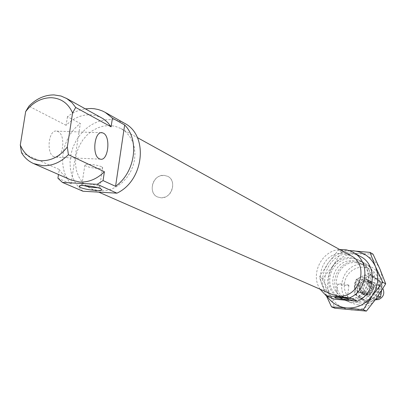 <?xml version="1.0" encoding="UTF-8"?>
<svg xmlns="http://www.w3.org/2000/svg" width="406" height="406" viewBox="0 0 406 406"><rect width="100%" height="100%" fill="white"/><g stroke="black" fill="none" stroke-linecap="round" stroke-linejoin="round"><path stroke-width="0.3" stroke-dasharray="2.03 1.52" d="M368.156 294.533L363.005 294.213C357.371 289.168 357.813 284.494 364.339 280.191L367.095 279.861L369.729 280.612C375.149 285.717 374.621 290.356 368.156 294.533M375.459 299.801L373.606 299.232C368.1 294.309 368.526 289.757 374.89 285.575L377.194 285.24L379.453 285.677L382.878 288.559M366.882 292.873L362.238 292.432L360.355 290.752L359.422 288.757C358.818 285.022 360.244 282.403 363.7 280.896L368.181 281.236L369.836 282.51L370.947 284.307L372.236 288.97L369.673 287.692C370.039 284.266 369.328 281.602 367.537 279.688L370.11 281.013L371.17 284.987C371.784 288.742 370.353 291.371 366.882 292.873M367.836 293.335L363.527 293.061C358.848 288.854 359.224 284.961 364.659 281.383L369.135 281.723C373.662 285.976 373.231 289.843 367.836 293.335M164.785 197.184L161.04 197.798L157.482 196.946C149.251 193.55 151.083 178.807 160.055 175.955L163.978 175.326L167.688 176.311C175.666 179.888 173.672 194.418 164.785 197.184M358.371 284.794L355.732 283.495C354.372 286.413 355.072 289.077 357.838 291.483L360.472 292.731L358.371 284.794L359.285 282.87L360.665 281.262L362.893 279.881L365.344 279.353L367.689 279.668L370.11 281.013M372.236 288.97L370.318 292.153L367.202 294.076L362.04 293.756L360.472 292.731M369.673 287.692L367.537 279.688M355.732 283.495L357.838 291.483M348.384 298.471C367.298 301.11 376.89 271.101 359.802 262.91L352.844 260.855C333.24 258.429 324.536 289.925 342.913 297.06L348.384 298.471M356.204 262.682L363.116 264.722C380.082 272.862 370.577 302.622 351.794 299.993L346.364 298.593C328.114 291.508 336.741 260.266 356.204 262.682M346.206 300.237L341.923 299.065L338.041 296.943L334.742 293.98L332.184 290.315L330.479 286.134L329.718 281.632L329.921 277.024L331.088 272.533L333.153 268.366L336.026 264.717L339.563 261.763L343.613 259.647L347.967 258.475L352.433 258.292L356.788 259.124L360.827 260.931L364.355 263.636L367.197 267.097L369.206 271.167L370.287 275.633L370.379 280.287L369.48 284.9L367.633 289.239L364.928 293.096L361.497 296.278L357.508 298.633L353.164 300.049L348.673 300.455M352.205 302.485L356.737 302.353L361.183 301.181L365.304 299.014L368.897 295.969L371.774 292.198L373.789 287.89L374.839 283.266L374.865 278.567L373.88 274.03L371.926 269.883L369.115 266.341L365.583 263.575L361.518 261.718L357.118 260.865L352.616 261.053L348.221 262.266L344.161 264.443L340.629 267.468L337.802 271.198L335.813 275.446L334.762 280.003L334.701 284.647L335.64 289.148L337.533 293.279L340.284 296.842L343.765 299.653L347.805 301.567L352.205 302.485M349.728 250.791C340.786 251.588 333.559 255.734 328.043 263.225L324.516 269.833L322.699 277.085L322.729 284.494L324.597 291.579L319.365 277.136L328.043 263.225L338.371 250.116L348.942 250.522M373.018 254.166L357.996 253.461L341.619 251.903L332.976 265.722C339.391 257.186 347.734 253.1 357.996 253.461C368.212 254.552 375.565 259.845 380.057 269.34L382.026 276.41L382.122 283.86L380.331 291.168L376.773 297.826C370.16 306.5 361.68 310.549 351.317 309.976C341.091 308.651 333.849 303.246 329.586 293.761L327.728 286.758L327.698 279.429L329.489 272.259L332.976 265.722L322.75 278.709L329.586 293.761L334.854 308.225M326.394 295.832L324.597 291.579L326.931 296.06M341.619 251.903L338.371 250.116M322.75 278.709L319.365 277.136M381.625 290.574L382.198 282.713L371.008 274.603L364.948 277.856L371.104 276.679L376.905 278.815C380.468 281.597 382.061 285.342 381.686 290.046C380.985 294.731 378.565 298.146 374.423 300.303L368.227 301.445L362.441 299.258L367.679 303.216L375.291 299.882M377.935 296.162L371.541 298.943L365.405 302.181L359.483 297.897L365.304 300.095L371.541 298.943C375.707 296.771 378.148 293.325 378.854 288.61C379.234 283.87 377.631 280.099 374.048 277.298L368.212 275.151L362.01 276.339L368.76 273.4L380.001 281.556L378.854 288.61L378.356 295.548M367.633 280.13C376.971 280.5 375.154 296.253 365.887 295.091C356.57 294.649 358.412 279.018 367.633 280.13M366.456 294.045C372.825 294.913 375.89 284.819 370.059 282.2L367.907 281.586C361.457 280.744 358.488 291.011 364.466 293.508L366.456 294.045M368.587 295.066L370.952 294.786L373.063 293.589L374.601 291.66L375.317 289.305L375.103 286.88L374.002 284.763L372.175 283.281L370.028 282.672C363.609 281.83 360.66 292.046 366.613 294.533L368.587 295.066M368.805 296.476C359.549 296.03 361.376 280.516 370.531 281.622C379.813 281.997 378.016 297.634 368.805 296.476M362.441 299.258C358.919 296.451 357.351 292.711 357.747 288.047C358.447 283.413 360.848 280.018 364.948 277.856L358.254 280.769L357.747 288.047L356.575 295.02L362.441 299.258M359.483 297.897L354.25 293.939L354.758 286.606C354.357 291.305 355.935 295.071 359.483 297.897M354.758 286.606L355.94 279.612L362.01 276.339C357.884 278.516 355.468 281.937 354.758 286.606M367.679 303.216L365.405 302.181M358.254 280.769L355.94 279.612M356.575 295.02L354.25 293.939M371.008 274.603L368.76 273.4M382.198 282.713L380.001 281.556M334.199 299.181C314.569 286.408 327.957 250.954 351.276 253.791L356.169 254.689L360.736 256.638M320.085 289.209C309.951 274.283 321.694 250.543 339.705 249.538M100.018 190.957L91.335 188.897L86.331 185.953L82.108 181.893L78.825 176.884L76.612 171.139L75.557 164.882L75.683 158.365L76.993 151.854L79.434 145.602L82.895 139.852L87.254 134.833L92.34 130.752L97.942 127.763L103.85 126.002L109.823 125.535L114.878 126.205L121.145 128.621L125.728 131.889L129.534 136.167L132.417 141.303L134.259 147.104L134.985 153.336L134.559 159.771L132.995 166.15L130.351 172.225L126.738 177.757L122.287 182.533L117.182 186.364L111.625 189.105L105.829 190.653L100.018 190.957M331.935 294.406C311.174 286.438 320.979 250.766 343.106 253.456L351.028 255.8M82.941 191.231L78.236 186.796L74.491 181.375L71.826 175.169L70.329 168.383L70.04 161.268L70.974 154.052L73.085 146.992L76.303 140.324L80.52 134.269L85.595 129.037L91.36 124.815L97.613 121.739L104.144 119.927L111.772 119.501L117.867 120.521L124.469 123.246M57.921 178.209L71.075 183.903C56.591 168.333 61.479 137.35 80.337 123.52L67.457 116.72C73.004 112.462 78.982 109.838 85.392 108.844M362.446 277.46L365.085 278.212C372.15 281.404 368.399 293.67 360.67 292.619L358.28 291.975C351.002 288.96 354.605 276.44 362.446 277.46M164.014 175.326L167.688 176.311C177.483 180.68 171.636 199.001 160.812 197.788L157.482 196.946C147.408 192.809 153.047 174.204 164.014 175.326M54.034 156.792C45.812 153.747 48.598 128.829 56.886 131.143L57.977 131.519C66.061 134.893 63.27 159.248 55.023 157.107L54.034 156.792M67.457 116.72L66.122 125.322C73.197 118.217 81.21 114.695 90.157 114.751L96.166 115.634L101.733 117.887M66.122 125.322L28.902 106.189M21.472 152.631L59.271 169.495L58.494 174.494M71.02 179.99C66.092 177.782 62.179 174.281 59.271 169.495M97.836 187.745L99.683 186.887L98.622 186.202C94.623 184.258 81.154 182.857 81.809 184.451L83.479 185.537M101.541 166.775C97.303 164.567 83.042 163.293 84.844 165.272L85.95 166.024C90.269 168.216 104.291 169.469 102.591 167.505L101.541 166.775M347.171 297.405C342.659 296.289 339.02 295.903 336.249 296.253L336.533 296.481C341.334 297.639 344.968 298.009 347.429 297.583L347.171 297.405M348.632 285.098C343.841 283.89 340.208 283.53 337.731 284.022L338.005 284.22C342.796 285.423 346.419 285.783 348.886 285.291L348.632 285.098M345.851 299.41L339.873 297.887C319.431 290.041 329.043 255.014 350.814 257.683L358.615 259.997C377.484 269.137 366.785 302.348 345.851 299.41M358.498 304.992L352.677 303.5C332.758 295.852 342.045 261.865 363.248 264.499L370.845 266.762C389.227 275.674 378.879 307.875 358.498 304.992M359.452 303.008L363.365 302.896L367.197 301.886L370.749 300.024L373.845 297.4L376.326 294.157L378.057 290.447L378.96 286.469L378.986 282.419L378.133 278.506L376.443 274.933L374.017 271.873L370.967 269.482L367.455 267.879L363.659 267.133L359.767 267.285L355.971 268.325L352.464 270.198L349.414 272.807L346.968 276.019L345.252 279.683L344.354 283.616L344.308 287.621L345.125 291.503L346.765 295.071L349.15 298.141L352.159 300.567L355.651 302.216L359.452 303.008M71.075 183.903L80.337 123.52M363.005 294.213L373.606 299.232M362.563 292.599L363.527 293.061M358.28 291.975L362.04 293.756M365.085 278.212L368.78 280.12M368.181 281.236L369.135 281.723M369.729 280.612L380.158 285.991M359.802 262.91L363.116 264.722M346.364 298.593L342.913 297.06M370.059 282.2L372.175 283.281M366.613 294.533L364.466 293.508M91.335 188.897L98.709 192.129M101.175 132.732L56.886 131.143M81.9 184.644L84.844 165.272M79.987 185.765L81.809 184.451M336.259 296.299L337.731 284.022M334.61 297.527L336.249 296.253M339.873 297.887L352.677 303.5M358.615 259.997L370.845 266.762M347.384 297.532L348.663 299.141M348.886 285.291L347.429 297.583M99.475 186.684L101.404 189.221M102.591 167.505L99.683 186.887M100.394 159.162L55.023 157.107M121.145 128.621L137.375 137.604"/><path stroke-width="0.61" d="M382.878 288.559C384.908 293.518 383.497 297.182 378.641 299.552L375.459 299.801M348.673 300.455L346.206 300.237M348.942 250.522L369.983 252.38L375.596 266.843L382.736 282.266L372.256 295.654L375.86 288.92L377.676 281.531L377.585 273.994L375.596 266.843C371.069 257.247 363.644 251.898 353.322 250.801L349.728 250.791M326.931 296.06C331.636 303.043 338.173 307.012 346.536 307.961C357.001 308.535 365.573 304.429 372.256 295.654L363.289 309.737L346.536 307.961L331.529 306.87L334.854 308.225L366.395 311.092L376.773 297.826L385.7 283.835L380.057 269.34L373.018 254.166L369.983 252.38M331.529 306.87L326.394 295.832M385.7 283.835L382.736 282.266M366.395 311.092L363.289 309.737M378.356 295.548L377.935 296.162M375.291 299.882L380.549 297.075L381.625 290.574M380.549 297.075L378.341 295.999M326.165 295.73L349.759 297.781L357.412 301.222L334.199 299.181L326.165 295.73L320.085 289.209M339.705 249.538L346.45 249.878L349.921 250.862L353.19 252.375C370.282 260.957 368.191 290.214 349.759 297.781M137.375 137.604L351.028 255.8C370.201 265.082 359.285 298.923 338.01 295.949L331.935 294.406L98.709 192.129M62.422 182.416L97.201 184.304L116.933 193.17L82.941 191.231L62.422 182.416L57.921 178.209L58.494 174.494M85.392 108.844L91.111 108.493L94.283 108.742L98.404 109.569L102.348 110.95L105.154 112.345L112.416 118.09L124.652 124.967L115.568 186.329L103.063 180.589L104.388 171.733L68.411 154.706L67.325 146.967L72.578 112.969L75.704 107.453L72.08 102.784L66.828 98.592L61.083 96.034L53.978 94.908C44.66 94.918 36.307 98.678 28.902 106.189L25.654 111.609C32.653 102.464 41.173 97.826 51.212 97.699C61.184 98.272 68.309 103.363 72.578 112.969M103.322 133.148L102.282 132.767C94.39 130.433 91.629 155.772 99.455 158.842L100.394 159.162C108.24 161.309 111.011 136.553 103.322 133.148M67.325 146.967C60.098 156.269 51.42 160.862 41.29 160.74C31.318 159.888 24.319 154.65 20.3 145.023L21.472 152.631C24.461 157.645 28.511 161.299 33.622 163.588L42.843 165.734C52.237 165.988 60.758 162.309 68.411 154.706M104.388 171.733C97.085 178.924 88.919 182.37 79.896 182.081L71.02 179.99L33.622 163.588M80.632 187.526L79.104 186.405C78.241 184.41 95.293 186.187 100.333 188.623L101.404 189.221C105.149 191.794 86.498 190.257 80.632 187.526M334.97 297.816L334.61 297.527C334.397 296.705 346.404 297.979 348.394 298.989L348.663 299.141C350.15 300.171 337.229 298.917 334.97 297.816M75.704 107.453L111.107 126.834L112.416 118.09M25.654 111.609L20.3 145.023M83.479 185.537L90.579 187.227L97.836 187.745M105.154 112.345L124.469 123.246C148.804 135.239 144.191 180.538 116.933 193.17M353.19 252.375L360.736 256.638C377.56 265.088 375.535 293.807 357.412 301.222M124.652 124.967C139.821 140.116 135.178 172.408 115.568 186.329M103.063 180.589L97.201 184.304M66 98.115L103.312 118.836L107.6 122.368L111.107 126.834M102.282 132.767L101.175 132.732M79.104 186.405L79.987 185.765"/></g></svg>
